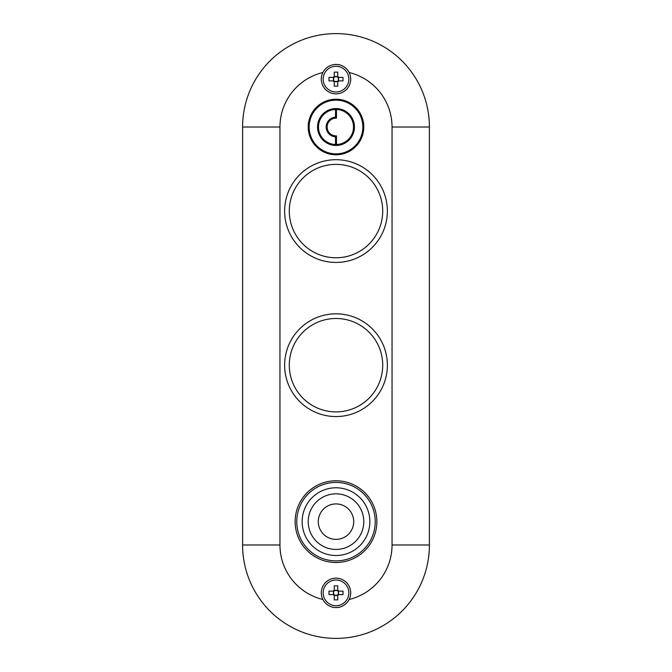 <?xml version="1.0" encoding="UTF-8"?>
<svg xmlns="http://www.w3.org/2000/svg" width="672" height="672" viewBox="0 0 672 672"><rect width="100%" height="100%" fill="white"/><g stroke="black" fill="none" stroke-linecap="round" stroke-linejoin="round"><path stroke-width="1.01" d="M322.854 72.526A14.708 14.708 0 0 0 336 93.845A14.708 14.708 0 0 0 349.146 72.526C346.29 67.351 341.905 64.646 336 64.42C330.095 64.655 325.71 67.351 322.854 72.526A56.045 56.045 0 0 0 279.955 127.008L279.955 544.992A56.045 56.045 0 0 0 322.854 599.474C325.718 604.649 330.095 607.354 336 607.58C341.905 607.354 346.282 604.649 349.146 599.474A14.708 14.708 0 0 0 336 578.155A14.708 14.708 0 0 0 322.854 599.474M331.993 607.018A14.708 14.708 0 0 0 349.146 599.474A56.045 56.045 0 0 0 392.045 544.992L392.045 127.008A56.045 56.045 0 0 0 349.146 72.526A14.708 14.708 0 0 0 336 64.42M336 118.129A8.87 8.87 0 0 1 336.47 118.146L336.47 109.494A17.514 17.514 0 0 1 353.514 127.008A17.514 17.514 0 0 1 336.47 144.514L336.47 135.87A8.87 8.87 0 0 1 327.13 127.008A8.87 8.87 0 0 1 336 118.129M336 108.562A18.446 18.446 0 0 0 317.554 127.008A18.446 18.446 0 0 0 336 145.454A18.446 18.446 0 0 0 354.446 127.008A18.446 18.446 0 0 0 336 108.562M336 153.863A26.855 26.855 0 0 0 362.855 127.008A26.855 26.855 0 0 0 336 100.153A26.855 26.855 0 0 0 309.145 127.008A26.855 26.855 0 0 0 336 153.863M336 99.221A27.787 27.787 0 0 0 308.213 127.008A27.787 27.787 0 0 0 336 154.795A27.787 27.787 0 0 0 363.787 127.008A27.787 27.787 0 0 0 336 99.221M336 493.853A27.787 27.787 0 0 1 363.787 521.64A27.787 27.787 0 0 1 336 549.427A27.787 27.787 0 0 1 308.213 521.64A27.787 27.787 0 0 1 336 493.853A27.787 27.787 0 0 1 363.787 521.64A27.787 27.787 0 0 1 336 549.427M336 560.876A39.228 39.228 0 0 0 375.228 521.64A39.228 39.228 0 0 0 336 482.412A39.228 39.228 0 0 1 375.228 521.64A39.228 39.228 0 0 1 336 560.876A39.228 39.228 0 0 1 296.772 521.64A39.228 39.228 0 0 1 336 482.412A39.228 39.228 0 0 1 375.228 521.64A39.228 39.228 0 0 1 336 560.876M336 487.78A33.86 33.86 0 0 1 369.86 521.64A33.86 33.86 0 0 1 336 555.5A33.86 33.86 0 0 1 302.14 521.64A33.86 33.86 0 0 1 336 487.78M336 480.782A40.866 40.866 0 0 0 295.134 521.64A40.866 40.866 0 0 0 336 562.506A40.866 40.866 0 0 0 376.866 521.64A40.866 40.866 0 0 0 336 480.782M336 257.771A46.704 46.704 0 0 0 382.704 211.067A46.704 46.704 0 0 0 336 164.371A46.704 46.704 0 0 0 289.296 211.067A46.704 46.704 0 0 0 336 257.771A46.704 46.704 0 0 1 289.296 211.067A46.704 46.704 0 0 1 336 164.371M336 411.894A46.704 46.704 0 0 0 382.704 365.19A46.704 46.704 0 0 0 336 318.486A46.704 46.704 0 0 0 289.296 365.19A46.704 46.704 0 0 0 336 411.894A46.704 46.704 0 0 1 289.296 365.19A46.704 46.704 0 0 1 336 318.486M242.592 544.992A93.408 93.408 0 0 0 336 638.4A93.408 93.408 0 0 0 429.408 544.992L429.408 127.008A93.408 93.408 0 0 0 336 33.6A93.408 93.408 0 0 0 242.592 127.008L242.592 544.992A93.408 93.408 0 0 0 336 638.4A93.408 93.408 0 0 0 429.408 544.992L429.408 127.008A93.408 93.408 0 0 0 336 33.6A93.408 93.408 0 0 0 242.592 127.008L242.592 544.992L279.955 544.992M335.53 109.494A17.514 17.514 0 0 0 318.486 127.008A17.514 17.514 0 0 0 335.53 144.514L335.53 136.802A9.811 9.811 0 0 1 326.189 127.008A9.811 9.811 0 0 1 335.53 117.205L335.53 109.494M333.673 594.594L333.673 591.713A2.596 2.596 0 0 0 337.94 594.594A2.596 2.596 0 0 0 338.327 591.713L338.327 594.594M348.844 592.864A12.844 12.844 0 0 0 336 580.02A12.844 12.844 0 0 0 323.156 592.864A12.844 12.844 0 0 0 336 605.707A12.844 12.844 0 0 0 348.844 592.864M337.73 594.804L337.73 599.869L334.27 599.869L334.27 594.804M338.327 591.133L338.327 591.713A2.596 2.596 0 0 0 337.73 590.923L337.73 585.858L334.27 585.858L334.27 590.923A2.596 2.596 0 0 0 334.06 591.133L328.994 591.133L328.994 594.594L334.06 594.594M337.73 595.19L334.27 595.19M337.73 590.923A2.596 2.596 0 0 0 337.159 590.537L337.73 590.537M334.27 590.537L334.841 590.537A2.596 2.596 0 0 0 334.27 590.923M334.841 590.537L337.159 590.537A2.596 2.596 0 0 0 334.841 590.537M334.06 591.133A2.596 2.596 0 0 0 333.673 591.713L333.673 591.133M337.94 594.594L343.006 594.594L343.006 591.133L337.94 591.133M337.73 595.619A3.251 3.251 0 0 0 338.755 594.594M333.245 594.594A3.251 3.251 0 0 0 334.27 595.619M334.27 590.108A3.251 3.251 0 0 0 333.245 591.133M338.755 591.133A3.251 3.251 0 0 0 337.73 590.108M333.673 80.867L333.673 77.977A2.596 2.596 0 0 0 337.94 80.867A2.596 2.596 0 0 0 338.327 77.977L338.327 80.867M348.844 79.136A12.844 12.844 0 0 0 336 66.293A12.844 12.844 0 0 0 323.156 79.136A12.844 12.844 0 0 0 336 91.98A12.844 12.844 0 0 0 348.844 79.136M337.73 81.077L337.73 86.142L334.27 86.142L334.27 81.077M338.327 77.406L338.327 77.977A2.596 2.596 0 0 0 337.73 77.196L337.73 72.131L334.27 72.131L334.27 77.196A2.596 2.596 0 0 0 334.06 77.406L328.994 77.406L328.994 80.867L334.06 80.867M337.73 81.463L334.27 81.463M337.73 77.196A2.596 2.596 0 0 0 337.159 76.81L337.73 76.81M334.27 76.81L334.841 76.81A2.596 2.596 0 0 0 334.27 77.196M334.841 76.81L337.159 76.81A2.596 2.596 0 0 0 334.841 76.81M334.06 77.406A2.596 2.596 0 0 0 333.673 77.977L333.673 77.406M337.94 80.867L343.006 80.867L343.006 77.406L337.94 77.406M337.73 81.892A3.251 3.251 0 0 0 338.755 80.867M333.245 80.867A3.251 3.251 0 0 0 334.27 81.892M334.27 76.381A3.251 3.251 0 0 0 333.245 77.406M338.755 77.406A3.251 3.251 0 0 0 337.73 76.381M336 503.924A17.716 17.716 0 0 1 353.716 521.64A17.716 17.716 0 0 1 336 539.364A17.716 17.716 0 0 1 318.284 521.64A17.716 17.716 0 0 1 336 503.924M336 159.701A51.374 51.374 0 0 1 387.374 211.067A51.374 51.374 0 0 1 336 262.441A51.374 51.374 0 0 1 284.626 211.067A51.374 51.374 0 0 1 336 159.701M336 313.816A51.374 51.374 0 0 1 387.374 365.19A51.374 51.374 0 0 1 336 416.564A51.374 51.374 0 0 1 284.626 365.19A51.374 51.374 0 0 1 336 313.816M429.408 127.008L392.045 127.008M279.955 127.008L242.592 127.008M429.408 544.992L392.045 544.992"/></g></svg>
